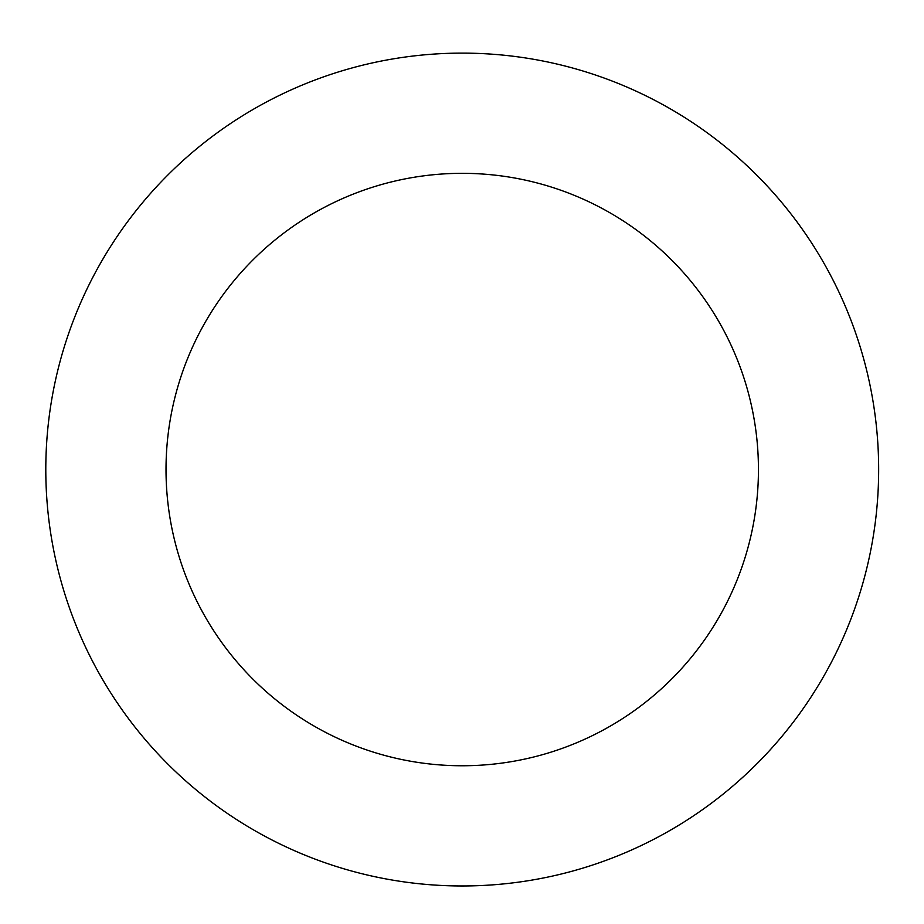 <?xml version="1.0" encoding="UTF-8"?>
<svg xmlns="http://www.w3.org/2000/svg" width="924" height="924" viewBox="0 0 924 924"><rect width="100%" height="100%" fill="white"/><g stroke="black" fill="none" stroke-linecap="round" stroke-linejoin="round"><path stroke-width="1.39" d="M351.155 68.203A416.435 416.435 0 0 0 170.189 766.412A416.435 416.435 0 0 0 865.338 574.023A416.435 416.435 0 0 0 351.155 68.203M383.217 184.061A296.223 296.223 0 0 0 254.493 680.711A296.223 296.223 0 0 0 748.971 543.866A296.223 296.223 0 0 0 383.217 184.061"/></g></svg>
